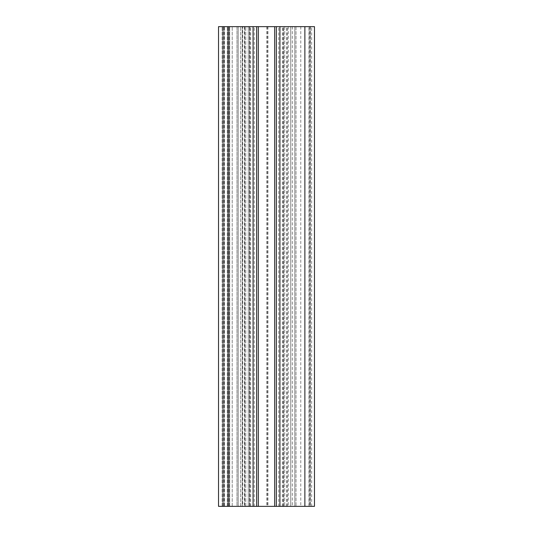<?xml version="1.0" encoding="UTF-8"?>
<svg xmlns="http://www.w3.org/2000/svg" width="533" height="533" viewBox="0 0 533 533"><rect width="100%" height="100%" fill="white"/><g stroke="black" fill="none" stroke-linecap="round" stroke-linejoin="round"><path stroke-width="0.4" stroke-dasharray="2.67 2" d="M256.666 506.35L242.275 506.35L242.275 26.65L242.275 506.35L274.655 506.35L249.844 506.35L256.666 506.35L256.666 26.65L242.275 26.65L274.655 26.65L256.666 26.65M284.729 26.65L310.346 26.65L284.729 26.65L284.729 506.35L283.529 506.35L283.529 26.65L276.334 26.65L290.725 26.65L284.729 26.65L284.729 506.35L310.346 506.35L284.729 506.35L284.729 26.65L283.529 26.65L283.529 506.35L276.334 506.35L290.725 506.35L290.725 26.65L290.725 506.35L284.729 506.35M304.876 506.35L294.802 506.35L310.153 506.35L304.876 506.35L304.876 26.65L294.802 26.65L294.802 506.35L294.802 26.65L310.153 26.65L310.153 506.35L310.153 26.65L304.876 26.65M236.998 26.65L238.198 26.65L238.198 506.35L224.047 506.35L238.198 506.35L238.198 26.65L224.047 26.65L238.198 26.65L238.198 506.35L238.198 26.65L228.124 26.65L236.998 26.65L236.998 506.35L228.124 506.35L236.998 506.35L236.998 26.65M222.847 26.65L222.847 506.35L224.047 506.35L222.847 506.35L222.847 26.65L224.047 26.65L222.847 26.65L222.847 506.35L228.124 506.35L222.847 506.35L222.847 26.65L228.124 26.65L222.847 26.65M249.471 506.35L249.471 26.65M242.275 506.35L242.275 26.65L249.844 26.65L242.275 26.65L242.275 506.35L249.844 506.35L242.275 506.35L242.275 26.65M276.334 506.35L276.334 26.65M249.437 26.65L249.437 506.35L314.47 506.35L314.47 26.65L218.53 26.65L248.271 26.65L218.53 26.65L218.53 506.35L218.53 26.65L218.53 506.35L229.683 506.35L229.683 26.65L229.683 506.35L223.327 506.35L223.327 26.65L223.327 506.35L248.271 506.35L248.271 26.65L248.271 506.35L223.327 506.35L229.683 506.35L229.683 26.65L229.683 506.35L218.53 506.35L228.124 506.35L228.124 26.65L228.124 506.35L242.655 506.35L242.655 26.65M249.437 506.35L242.655 506.35M244.321 26.65L244.321 506.35M267.539 26.65L267.539 506.35M266.693 26.65L266.693 506.35M300.779 26.65L300.779 506.35M292.297 26.65L292.297 506.35M288.24 26.65L288.24 506.35M296.002 26.65L296.002 506.35L296.002 26.65M294.802 26.65L294.802 506.35M238.198 26.65L238.198 506.35M224.047 26.65L224.047 506.35L224.047 26.65M254.268 506.35L254.268 26.65M250.67 506.35L250.67 26.65M248.271 506.35L248.271 26.65M245.786 506.35L245.786 26.65L245.786 506.35M249.844 506.35L249.844 26.65L249.844 506.35M283.156 506.35L283.156 26.65M287.214 506.35L287.214 26.65M290.725 506.35L290.725 26.65M283.529 506.35L283.529 26.65M282.33 506.35L282.33 26.65M278.732 506.35L278.732 26.65M311.658 506.35L311.658 26.65M258.325 506.35L258.325 26.65L258.345 506.35M286.774 506.35L286.774 26.65M309.147 26.65L309.147 506.35M309.993 26.65L309.993 506.35M308.953 506.35L308.953 26.65M310.153 26.65L310.153 506.35M228.124 26.65L228.124 506.35M222.128 506.35L222.128 26.65L222.128 506.35M227.285 506.35L227.285 26.65L227.285 506.35M228.484 506.35L228.484 26.65L228.484 506.35M224.526 506.35L224.526 26.65L224.526 506.35M229.323 506.35L229.323 26.65L229.323 506.35M232.221 506.35L232.221 26.65L232.221 506.35M240.703 506.35L240.703 26.65L240.703 506.35M244.76 506.35L244.76 26.65L244.76 506.35M267.892 26.65L267.892 506.35M274.655 26.65L274.655 506.35M310.346 26.65L310.346 506.35"/><path stroke-width="0.8" d="M228.124 506.35L228.124 26.65L218.53 26.65L218.53 506.35L256.666 506.35L256.666 26.65L314.47 26.65L314.47 506.35L304.876 506.35L304.876 26.65M228.124 26.65L256.666 26.65M256.666 506.35L276.334 506.35L276.334 26.65M276.334 506.35L304.876 506.35M253.068 506.35L253.068 26.65M258.325 506.35L258.325 26.65M274.675 506.35L274.675 26.65M279.932 506.35L279.932 26.65"/></g></svg>
